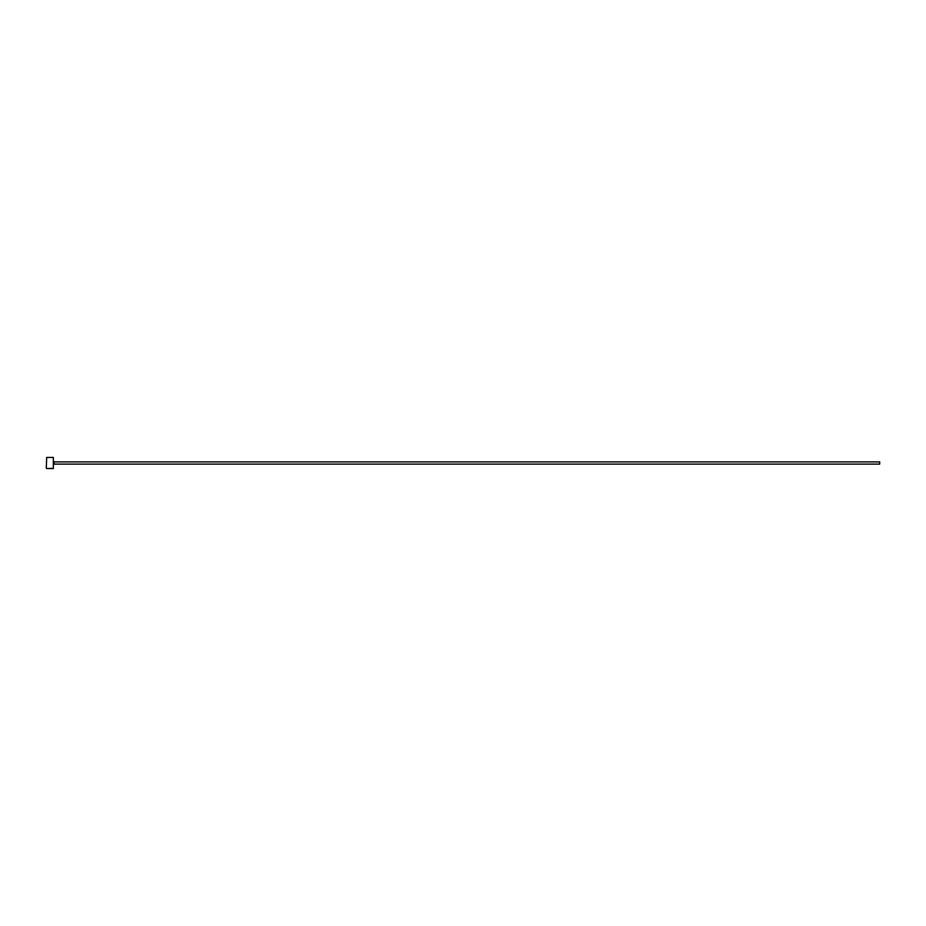<?xml version="1.0" encoding="UTF-8"?>
<svg xmlns="http://www.w3.org/2000/svg" width="926" height="926" viewBox="0 0 926 926"><rect width="100%" height="100%" fill="white"/><g stroke="black" fill="none" stroke-linecap="round" stroke-linejoin="round"><path stroke-width="1.39" d="M51.775 468.371L48.175 468.51M53.338 457.444L53.338 468.556L53.338 457.444L46.67 457.444L46.3 468.186L46.67 457.444M54.264 461.889L879.7 461.889L879.7 464.111L54.264 464.111L53.708 461.333M47.585 468.556L50.131 468.556M53.338 468.556L52.226 468.556M51.763 468.556L46.67 468.556"/></g></svg>
